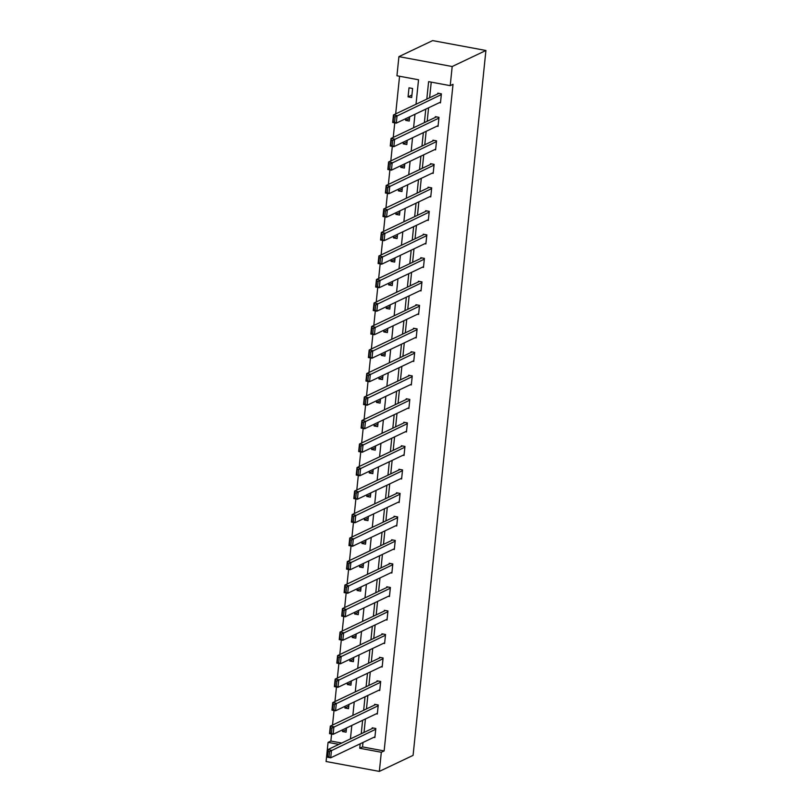<?xml version="1.0" encoding="UTF-8"?>
<svg xmlns="http://www.w3.org/2000/svg" width="812" height="812" viewBox="0 0 812 812"><rect width="100%" height="100%" fill="white"/><g stroke="black" fill="none" stroke-linecap="round" stroke-linejoin="round"><path stroke-width="1.22" d="M416.008 104.24L418.535 79.779L396.946 75.77L398.915 56.627L432.654 40.6L485.921 50.486L413.085 755.373L379.346 771.4L381.325 752.267L384.137 750.927L453.025 84.316L450.213 85.656L428.614 81.647L426.807 99.105M379.346 771.4L326.079 761.514L328.058 742.371L338.888 744.381M331.59 734.028L330.87 741.041L328.058 742.371M399.565 76.257L395.677 113.903M394.744 122.866L393.241 137.411M392.318 146.373L390.816 160.908M389.892 169.881L388.39 184.415M387.456 193.388L385.954 207.923M385.03 216.885L383.528 231.43M382.604 240.393L381.102 254.938M380.168 263.9L378.666 278.445M377.742 287.407L376.24 301.952M375.317 310.915L373.814 325.45M372.881 334.422L371.378 348.957M370.455 357.93L368.952 372.464M368.029 381.427L366.527 395.972M365.593 404.934L364.091 419.479M363.167 428.442L361.665 442.987M360.741 451.949L359.239 466.494M358.315 475.456L356.803 490.001M355.879 498.964L354.377 513.499M353.453 522.471L351.951 537.006M351.028 545.979L349.525 560.513M348.592 569.476L347.089 584.021M346.166 592.983L344.664 607.528M343.74 616.491L342.238 631.036M341.304 639.998L339.802 654.543M338.878 663.505L337.376 678.05M336.452 687.013L334.95 701.548M334.016 710.52L332.514 725.055M330.87 741.041L341.69 743.051M342.664 729.775L342.491 731.521L346.085 732.191L346.521 727.948M345.1 706.267L344.917 708.023L348.51 708.683L348.957 704.44M347.526 682.76L347.343 684.516L350.946 685.176L351.383 680.933M349.952 659.263L349.779 661.009L353.372 661.678L353.809 657.426M352.388 635.755L352.205 637.501L355.798 638.171L356.245 633.918M354.814 612.248L354.631 613.994L358.234 614.664L358.671 610.411M357.239 588.741L357.057 590.486L360.66 591.156L361.096 586.903M359.675 565.233L359.493 566.979L363.086 567.649L363.532 563.406M362.101 541.726L361.919 543.472L365.522 544.141L365.958 539.899M364.527 518.218L364.344 519.974L367.948 520.634L368.384 516.391M366.963 494.721L366.78 496.467L370.373 497.127L370.82 492.884M369.389 471.214L369.206 472.96L372.809 473.629L373.246 469.377M371.815 447.706L371.632 449.452L375.235 450.122L375.672 445.869M374.251 424.199L374.068 425.945L377.661 426.615L378.108 422.362M376.677 400.692L376.494 402.437L380.097 403.107L380.534 398.854M379.102 377.184L378.92 378.93L382.523 379.6L382.959 375.357M381.528 353.677L381.356 355.423L384.949 356.092L385.395 351.85M383.964 330.169L383.782 331.925L387.385 332.585L387.821 328.342M386.39 306.672L386.207 308.418L389.811 309.088L390.247 304.835M388.816 283.165L388.643 284.91L392.237 285.58L392.683 281.328M391.252 259.657L391.069 261.403L394.673 262.073L395.109 257.82M393.678 236.15L393.495 237.896L397.098 238.566L397.535 234.313M396.104 212.642L395.931 214.388L399.524 215.058L399.971 210.805M398.54 189.135L398.357 190.881L401.96 191.551L402.397 187.308M400.966 165.628L400.783 167.373L404.386 168.043L404.823 163.801M403.391 142.12L403.219 143.876L406.812 144.536L407.248 140.293M405.827 118.623L405.645 120.369L409.248 121.039L409.684 116.786M411.674 97.531L412.608 88.488L409.004 87.818L408.071 96.861L411.674 97.531M431.243 82.134L429.619 97.765M428.584 107.803L427.193 121.272M426.158 131.311L424.767 144.78M423.732 154.818L422.331 168.287M421.296 178.325L419.905 191.794M418.87 201.833L417.48 215.302M416.444 225.33L415.044 238.809M414.008 248.837L412.618 262.306M411.582 272.345L410.192 285.814M409.157 295.852L407.756 309.321M406.721 319.36L405.33 332.829M404.295 342.867L402.904 356.336M401.869 366.374L400.478 379.843M399.433 389.872L398.042 403.351M397.007 413.379L395.617 426.858M394.581 436.886L393.191 450.355M392.145 460.394L390.755 473.863M389.719 483.901L388.329 497.37M387.294 507.409L385.903 520.878M384.858 530.916L383.467 544.385M382.432 554.423L381.041 567.892M380.006 577.921L378.615 591.4M377.57 601.428L376.179 614.897M375.144 624.935L373.753 638.405M372.718 648.443L371.328 661.912M370.282 671.95L368.892 685.419M367.856 695.458L366.466 708.927M365.43 718.965L364.04 732.434M363.005 742.472L362.538 746.918L384.137 750.927M373.794 737.337L374.88 737.54L375.814 728.496L372.221 727.826L372.14 728.587M376.23 713.829L377.306 714.032L378.25 704.989L374.647 704.319L374.565 705.08M378.656 690.322L379.742 690.525L380.676 681.481L377.072 680.821L377.001 681.572M381.082 666.814L382.168 667.017L383.102 657.984L379.508 657.314L379.427 658.065M383.518 643.317L384.594 643.51L385.527 634.476L381.934 633.807L381.853 634.558M385.944 619.81L387.03 620.013L387.963 610.969L384.36 610.299L384.279 611.05M388.369 596.302L389.455 596.505L390.389 587.462L386.786 586.792L386.715 587.543M390.805 572.795L391.881 572.998L392.815 563.954L389.222 563.284L389.141 564.035M393.231 549.288L394.317 549.491L395.251 540.447L391.648 539.777L391.567 540.538M395.657 525.78L396.743 525.983L397.677 516.939L394.074 516.27L394.003 517.031M398.093 502.273L399.169 502.476L400.103 493.432L396.51 492.772L396.429 493.523M400.519 478.765L401.605 478.968L402.539 469.935L398.936 469.265L398.854 470.016M402.945 455.268L404.031 455.461L404.965 446.427L401.361 445.758L401.29 446.509M405.381 431.761L406.457 431.964L407.391 422.92L403.797 422.25L403.716 423.001M407.807 408.253L408.893 408.456L409.827 399.413L406.223 398.743L406.142 399.494M410.233 384.746L411.319 384.949L412.252 375.905L408.649 375.235L408.578 375.986M412.658 361.238L413.744 361.441L414.678 352.398L411.085 351.728L411.004 352.489M415.094 337.731L416.18 337.934L417.114 328.89L413.511 328.231L413.43 328.982M417.52 314.224L418.606 314.427L419.54 305.383L415.937 304.723L415.866 305.474M419.946 290.726L421.032 290.919L421.966 281.886L418.373 281.216L418.292 281.967M422.382 267.219L423.468 267.412L424.402 258.378L420.799 257.708L420.717 258.46M424.808 243.712L425.894 243.915L426.828 234.871L423.225 234.201L423.153 234.952M427.234 220.204L428.32 220.407L429.254 211.364L425.661 210.694L425.579 211.445M429.67 196.697L430.756 196.9L431.69 187.856L428.086 187.186L428.005 187.948M432.096 173.189L433.182 173.392L434.115 164.349L430.512 163.679L430.441 164.44M434.522 149.682L435.608 149.885L436.541 140.841L432.948 140.182L432.867 140.933M436.957 126.175L438.044 126.378L438.977 117.344L435.374 116.674L435.293 117.425M439.383 102.677L440.469 102.87L441.403 93.837L437.8 93.167L437.729 93.918M450.213 85.656L452.193 66.523L485.921 50.486M452.193 66.523L398.915 56.627M350.419 738.9L351.819 725.431M352.855 715.392L354.245 701.923M355.28 691.885L356.671 678.416M357.706 668.388L359.107 654.908M360.142 644.88L361.533 631.401M362.568 621.373L363.959 607.904M364.994 597.865L366.395 584.396M367.43 574.358L368.821 560.889M369.856 550.851L371.246 537.382M372.282 527.343L373.682 513.874M374.718 503.836L376.108 490.367M377.144 480.339L378.534 466.859M379.569 456.831L380.97 443.362M382.005 433.324L383.396 419.855M384.431 409.816L385.822 396.347M386.857 386.309L388.248 372.84M389.293 362.802L390.684 349.333M391.719 339.294L393.109 325.825M394.145 315.787L395.535 302.318M396.581 292.29L397.971 278.81M399.007 268.782L400.397 255.313M401.432 245.275L402.823 231.806M403.868 221.767L405.259 208.298M406.294 198.26L407.685 184.791M408.72 174.753L410.111 161.284M411.156 151.245L412.547 137.776M413.582 127.738L414.973 114.269M360.193 743.802L359.726 748.258L381.325 752.267M425.772 109.143L424.382 122.612M423.346 132.64L421.956 146.119M420.92 156.148L419.52 169.627M418.484 179.655L417.094 193.124M416.059 203.162L414.668 216.631M413.633 226.67L412.242 240.139M411.197 250.177L409.806 263.646M408.771 273.685L407.38 287.154M406.345 297.192L404.955 310.661M403.909 320.689L402.519 334.168M401.483 344.197L400.093 357.666M399.057 367.704L397.667 381.173M396.621 391.211L395.231 404.68M394.196 414.719L392.805 428.188M391.77 438.226L390.379 451.695M389.334 461.734L387.943 475.203M386.908 485.241L385.517 498.71M384.482 508.738L383.091 522.217M382.046 532.246L380.655 545.715M379.62 555.753L378.23 569.222M377.194 579.26L375.804 592.73M374.768 602.768L373.368 616.237M372.332 626.275L370.942 639.744M369.907 649.783L368.516 663.252M367.481 673.29L366.08 686.759M365.045 696.787L363.654 710.267M362.619 720.295L361.228 733.764M362.538 746.918L359.726 748.258M346.348 729.694L342.491 731.521M348.774 706.186L344.917 708.023M351.2 682.679L347.343 684.516M353.636 659.171L349.779 661.009M356.062 635.664L352.205 637.501M358.488 612.157L354.631 613.994M360.924 588.659L357.057 590.486M363.35 565.152L359.493 566.979M365.776 541.645L361.919 543.472M368.212 518.137L364.344 519.974M370.637 494.63L366.78 496.467M373.063 471.122L369.206 472.96M375.489 447.615L371.632 449.452M377.925 424.108L374.068 425.945M380.351 400.61L376.494 402.437M382.777 377.103L378.92 378.93M385.213 353.596L381.356 355.423M387.639 330.088L383.782 331.925M390.064 306.581L386.207 308.418M392.5 283.073L388.643 284.91M394.926 259.566L391.069 261.403M397.352 236.059L393.495 237.896M399.788 212.561L395.931 214.388M402.214 189.054L398.357 190.881M404.64 165.546L400.783 167.373M407.076 142.039L403.219 143.876M409.502 118.532L405.645 120.369M411.928 95.024L408.071 96.861M374.961 736.788L330.697 757.819L327.104 757.149L327.875 749.608L331.479 750.278L330.697 757.819L329.002 756.835L329.55 751.557L328.109 751.293L327.571 756.561L329.002 756.835M373.297 728.029L327.875 749.608L328.109 751.293M375.743 729.247L329.55 751.557M327.104 757.149L327.571 756.561M377.387 713.281L333.133 734.312L329.53 733.642L330.311 726.111L333.905 726.77L333.133 734.312L331.438 733.327L331.976 728.049L330.545 727.785L329.997 733.063L331.438 733.327M375.733 704.522L330.311 726.111L330.545 727.785M378.169 705.75L331.976 728.049M329.53 733.642L329.997 733.063M379.813 689.774L335.559 710.804L331.956 710.135L332.737 702.603L336.341 703.273L335.559 710.804L333.864 709.82L334.412 704.542L332.971 704.278L332.423 709.556L333.864 709.82M378.159 681.014L332.737 702.603L332.971 704.278M380.595 682.242L334.412 704.542M331.956 710.135L332.423 709.556M382.249 666.266L337.985 687.297L334.392 686.627L335.163 679.096L338.766 679.766L337.985 687.297L336.29 686.313L336.838 681.045L335.397 680.771L334.859 686.049L336.29 686.313M380.584 657.517L335.163 679.096L335.397 680.771M383.02 658.735L336.838 681.045M334.392 686.627L334.859 686.049M384.675 642.759L340.421 663.79L336.818 663.12L337.599 655.588L341.192 656.258L340.421 663.79L338.726 662.805L339.264 657.537L337.833 657.263L337.284 662.541L338.726 662.805M383.02 634.01L337.599 655.588L337.833 657.263M385.456 635.228L339.264 657.537M336.818 663.12L337.284 662.541M387.101 619.251L342.847 640.282L339.243 639.612L340.025 632.081L343.628 632.751L342.847 640.282L341.152 639.298L341.7 634.03L340.258 633.756L339.71 639.034L341.152 639.298M385.446 610.502L340.025 632.081L340.258 633.756M387.882 611.72L341.7 634.03M339.243 639.612L339.71 639.034M389.537 595.744L345.273 616.775L341.679 616.115L342.451 608.574L346.054 609.244L345.273 616.775L343.577 615.79L344.126 610.522L342.684 610.259L342.146 615.526L343.577 615.79M387.872 586.995L342.451 608.574L342.684 610.259M390.308 588.213L344.126 610.522M341.679 616.115L342.146 615.526M391.963 572.247L347.709 593.267L344.105 592.608L344.887 585.066L348.48 585.736L347.709 593.267L346.013 592.293L346.551 587.015L345.12 586.751L344.572 592.019L346.013 592.293M390.308 563.487L344.887 585.066L345.12 586.751M392.744 564.705L346.551 587.015M344.105 592.608L344.572 592.019M394.388 548.739L350.134 569.77L346.531 569.1L347.313 561.569L350.916 562.229L350.134 569.77L348.439 568.786L348.987 563.508L347.546 563.244L346.998 568.512L348.439 568.786M392.734 539.98L347.313 561.569L347.546 563.244M395.17 541.198L348.987 563.508M346.531 569.1L346.998 568.512M396.824 525.232L352.56 546.263L348.967 545.593L349.739 538.062L353.342 538.721L352.56 546.263L350.865 545.278L351.413 540L349.972 539.736L349.434 545.014L350.865 545.278M395.16 516.473L349.739 538.062L349.972 539.736M397.596 517.701L351.413 540M348.967 545.593L349.434 545.014M399.25 501.725L354.996 522.755L351.393 522.086L352.175 514.554L355.768 515.224L354.996 522.755L353.301 521.771L353.839 516.493L352.408 516.229L351.86 521.507L353.301 521.771M397.596 492.965L352.175 514.554L352.408 516.229M400.032 494.193L353.839 516.493M351.393 522.086L351.86 521.507M401.676 478.217L357.422 499.248L353.819 498.578L354.6 491.047L358.204 491.717L357.422 499.248L355.727 498.263L356.275 492.996L354.834 492.722L354.286 498L355.727 498.263M400.022 469.468L354.6 491.047L354.834 492.722M402.458 470.686L356.275 492.996M353.819 498.578L354.286 498M404.112 454.71L359.848 475.741L356.255 475.071L357.026 467.539L360.629 468.209L359.848 475.741L358.153 474.756L358.701 469.488L357.26 469.214L356.712 474.492L358.153 474.756M402.447 445.961L357.026 467.539L357.26 469.214M404.883 447.179L358.701 469.488M356.255 475.071L356.712 474.492M406.538 431.202L362.284 452.233L358.681 451.563L359.462 444.032L363.055 444.702L362.284 452.233L360.589 451.249L361.127 445.981L359.696 445.707L359.148 450.985L360.589 451.249M404.883 422.453L359.462 444.032L359.696 445.707M407.319 423.671L361.127 445.981M358.681 451.563L359.148 450.985M408.964 407.695L364.71 428.726L361.107 428.066L361.888 420.525L365.491 421.195L364.71 428.726L363.015 427.751L363.563 422.473L362.122 422.21L361.573 427.477L363.015 427.751M407.309 398.946L361.888 420.525L362.122 422.21M409.745 400.164L363.563 422.473M361.107 428.066L361.573 427.477M411.4 384.198L367.136 405.229L363.543 404.559L364.314 397.017L367.917 397.687L367.136 405.229L365.441 404.244L365.989 398.966L364.547 398.702L363.999 403.97L365.441 404.244M409.735 375.438L364.314 397.017L364.547 398.702M412.171 376.656L365.989 398.966M363.543 404.559L363.999 403.97M413.826 360.69L369.572 381.721L365.968 381.051L366.75 373.52L370.343 374.18L369.572 381.721L367.877 380.737L368.415 375.459L366.973 375.195L366.435 380.463L367.877 380.737M412.171 351.931L366.75 373.52L366.973 375.195M414.607 353.149L368.415 375.459M365.968 381.051L366.435 380.463M416.251 337.183L371.997 358.214L368.394 357.544L369.176 350.013L372.779 350.682L371.997 358.214L370.302 357.229L370.851 351.951L369.409 351.687L368.861 356.965L370.302 357.229M414.597 328.424L369.176 350.013L369.409 351.687M417.033 329.652L370.851 351.951M368.394 357.544L368.861 356.965M418.687 313.676L374.423 334.706L370.83 334.036L371.602 326.505L375.205 327.175L374.423 334.706L372.728 333.722L373.276 328.444L371.835 328.18L371.287 333.458L372.728 333.722M417.023 304.916L371.602 326.505L371.835 328.18M419.459 306.144L373.276 328.444M370.83 334.036L371.287 333.458M421.113 290.168L376.849 311.199L373.256 310.529L374.038 302.998L377.631 303.668L376.849 311.199L375.164 310.214L375.702 304.947L374.261 304.673L373.723 309.951L375.164 310.214M419.449 281.419L374.038 302.998L374.261 304.673M421.895 282.637L375.702 304.947M373.256 310.529L373.723 309.951M423.539 266.661L379.285 287.692L375.682 287.022L376.463 279.49L380.067 280.16L379.285 287.692L377.59 286.707L378.138 281.439L376.697 281.165L376.149 286.443L377.59 286.707M421.885 257.911L376.463 279.49L376.697 281.165M424.321 259.13L378.138 281.439M375.682 287.022L376.149 286.443M425.975 243.153L381.711 264.184L378.118 263.514L378.889 255.983L382.493 256.653L381.711 264.184L380.016 263.2L380.564 257.932L379.123 257.668L378.575 262.936L380.016 263.2M424.311 234.404L378.889 255.983L379.123 257.668M426.747 235.622L380.564 257.932M378.118 263.514L378.575 262.936M428.401 219.646L384.137 240.677L380.544 240.017L381.325 232.476L384.918 233.145L384.137 240.677L382.452 239.702L382.99 234.424L381.549 234.16L381.011 239.428L382.452 239.702M426.736 210.897L381.325 232.476L381.549 234.16M429.183 212.115L382.99 234.424M380.544 240.017L381.011 239.428M430.827 196.149L386.573 217.18L382.97 216.51L383.751 208.968L387.344 209.638L386.573 217.18L384.878 216.195L385.426 210.917L383.985 210.653L383.437 215.921L384.878 216.195M429.172 187.389L383.751 208.968L383.985 210.653M431.608 188.607L385.426 210.917M382.97 216.51L383.437 215.921M433.263 172.641L388.999 193.672L385.395 193.002L386.177 185.471L389.78 186.131L388.999 193.672L387.304 192.688L387.852 187.41L386.41 187.146L385.862 192.414L387.304 192.688M431.598 163.882L386.177 185.471L386.41 187.146M434.034 165.1L387.852 187.41M385.395 193.002L385.862 192.414M435.689 149.134L391.425 170.165L387.832 169.495L388.613 161.964L392.206 162.633L391.425 170.165L389.74 169.18L390.278 163.902L388.836 163.638L388.298 168.916L389.74 169.18M434.024 140.375L388.613 161.964L388.836 163.638M436.47 141.603L390.278 163.902M387.832 169.495L388.298 168.916M438.115 125.627L393.861 146.657L390.257 145.987L391.039 138.456L394.632 139.126L393.861 146.657L392.166 145.673L392.714 140.395L391.272 140.131L390.724 145.409L392.166 145.673M436.46 116.877L391.039 138.456L391.272 140.131M438.896 118.095L392.714 140.395M390.257 145.987L390.724 145.409M440.54 102.119L396.286 123.15L392.683 122.48L393.465 114.949L397.068 115.619L396.286 123.15L394.591 122.165L395.139 116.898L393.698 116.623L393.15 121.901L394.591 122.165M438.886 93.37L393.465 114.949L393.698 116.623M441.322 94.588L395.139 116.898M392.683 122.48L393.15 121.901"/></g></svg>
